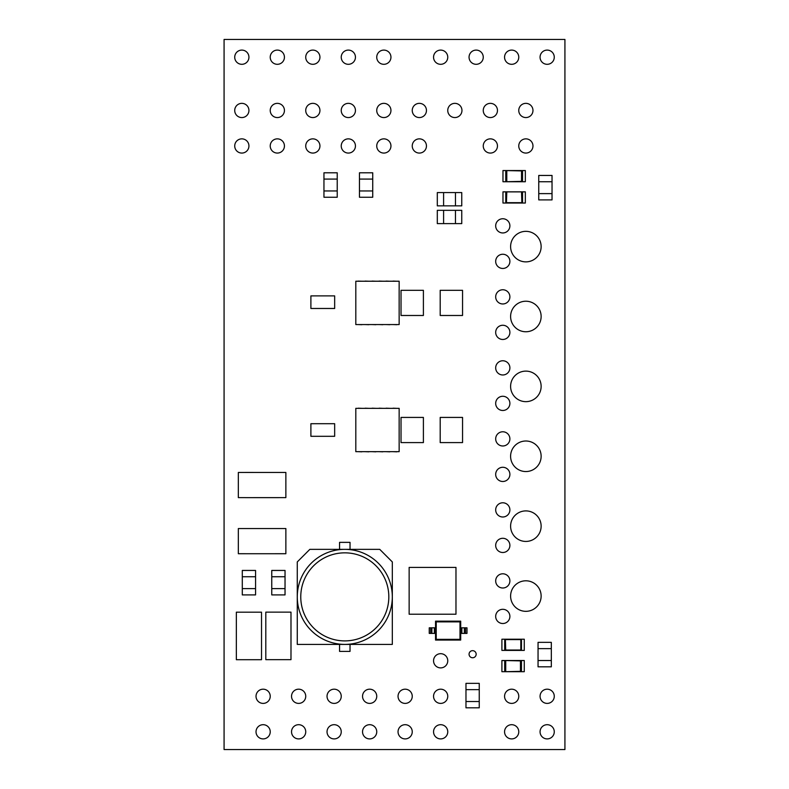 <?xml version="1.0" encoding="UTF-8"?>
<svg xmlns="http://www.w3.org/2000/svg" width="789" height="789" viewBox="0 0 789 789"><rect width="100%" height="100%" fill="white"/><g stroke="black" fill="none" stroke-linecap="round" stroke-linejoin="round"><path stroke-width="1.18" d="M278.872 497.632L245.32 497.632L285.865 497.622L285.865 472.453L245.32 472.443L278.872 472.453M278.872 553.73L245.32 553.73L285.865 553.72L285.865 528.551L245.32 528.541L278.872 528.551M261.524 619.168L261.524 652.72L261.514 612.175L236.345 612.175L236.335 652.72L236.345 619.168M290.993 619.128L290.993 652.681L290.983 612.136L265.814 612.136L265.804 652.681L265.814 619.128M541.136 526.174A15.267 15.267 0 0 0 518.235 512.949A15.267 15.267 0 0 0 518.235 539.39A15.267 15.267 0 0 0 541.136 526.174M541.136 316.497A15.267 15.267 0 0 0 518.235 303.272A15.267 15.267 0 0 0 518.235 329.713A15.267 15.267 0 0 0 541.136 316.497M541.136 246.602A15.267 15.267 0 0 0 518.235 233.386A15.267 15.267 0 0 0 518.235 259.828A15.267 15.267 0 0 0 541.136 246.602M509.891 403.376A7.101 7.101 0 0 0 499.24 397.222A7.101 7.101 0 0 0 499.24 409.53A7.101 7.101 0 0 0 509.891 403.376M541.136 596.06A15.267 15.267 0 0 0 518.235 582.844A15.267 15.267 0 0 0 518.235 609.286A15.267 15.267 0 0 0 541.136 596.06M509.891 332.366A7.101 7.101 0 0 0 499.24 326.212A7.101 7.101 0 0 0 499.24 338.52A7.101 7.101 0 0 0 509.891 332.366M509.891 296.861A7.101 7.101 0 0 0 499.24 290.707A7.101 7.101 0 0 0 499.24 303.015A7.101 7.101 0 0 0 509.891 296.861M509.891 261.356A7.101 7.101 0 0 0 499.24 255.202A7.101 7.101 0 0 0 499.24 267.51A7.101 7.101 0 0 0 509.891 261.356M447.757 696.293A7.101 7.101 0 0 0 437.106 690.138A7.101 7.101 0 0 0 437.106 702.447A7.101 7.101 0 0 0 447.757 696.293M447.757 660.788A7.101 7.101 0 0 0 437.106 654.633A7.101 7.101 0 0 0 437.106 666.942A7.101 7.101 0 0 0 447.757 660.788M509.891 474.386A7.101 7.101 0 0 0 499.24 468.232A7.101 7.101 0 0 0 499.24 480.54A7.101 7.101 0 0 0 509.891 474.386M509.891 367.871A7.101 7.101 0 0 0 499.24 361.717A7.101 7.101 0 0 0 499.24 374.025A7.101 7.101 0 0 0 509.891 367.871M509.891 616.406A7.101 7.101 0 0 0 499.24 610.252A7.101 7.101 0 0 0 499.24 622.56A7.101 7.101 0 0 0 509.891 616.406M509.891 580.901A7.101 7.101 0 0 0 499.24 574.747A7.101 7.101 0 0 0 499.24 587.055A7.101 7.101 0 0 0 509.891 580.901M509.891 438.881A7.101 7.101 0 0 0 499.24 432.727A7.101 7.101 0 0 0 499.24 445.035A7.101 7.101 0 0 0 509.891 438.881M390.949 145.965A7.101 7.101 0 0 0 380.298 139.811A7.101 7.101 0 0 0 380.298 152.119A7.101 7.101 0 0 0 390.949 145.965M355.444 110.46A7.101 7.101 0 0 0 344.793 104.306A7.101 7.101 0 0 0 344.793 116.614A7.101 7.101 0 0 0 355.444 110.46M355.444 145.965A7.101 7.101 0 0 0 344.793 139.811A7.101 7.101 0 0 0 344.793 152.119A7.101 7.101 0 0 0 355.444 145.965M319.939 110.46A7.101 7.101 0 0 0 309.288 104.306A7.101 7.101 0 0 0 309.288 116.614A7.101 7.101 0 0 0 319.939 110.46M532.969 110.46A7.101 7.101 0 0 0 522.318 104.306A7.101 7.101 0 0 0 522.318 116.614A7.101 7.101 0 0 0 532.969 110.46M426.454 110.46A7.101 7.101 0 0 0 415.803 104.306A7.101 7.101 0 0 0 415.803 116.614A7.101 7.101 0 0 0 426.454 110.46M426.454 145.965A7.101 7.101 0 0 0 415.803 139.811A7.101 7.101 0 0 0 415.803 152.119A7.101 7.101 0 0 0 426.454 145.965M390.949 110.46A7.101 7.101 0 0 0 380.298 104.306A7.101 7.101 0 0 0 380.298 116.614A7.101 7.101 0 0 0 390.949 110.46M532.969 145.965A7.101 7.101 0 0 0 522.318 139.811A7.101 7.101 0 0 0 522.318 152.119A7.101 7.101 0 0 0 532.969 145.965M284.434 145.965A7.101 7.101 0 0 0 273.783 139.811A7.101 7.101 0 0 0 273.783 152.119A7.101 7.101 0 0 0 284.434 145.965M248.929 145.965A7.101 7.101 0 0 0 238.278 139.811A7.101 7.101 0 0 0 238.278 152.119A7.101 7.101 0 0 0 248.929 145.965M509.891 225.851A7.101 7.101 0 0 0 499.24 219.697A7.101 7.101 0 0 0 499.24 232.005A7.101 7.101 0 0 0 509.891 225.851M497.464 145.965A7.101 7.101 0 0 0 486.813 139.811A7.101 7.101 0 0 0 486.813 152.119A7.101 7.101 0 0 0 497.464 145.965M412.252 696.293A7.101 7.101 0 0 0 401.601 690.138A7.101 7.101 0 0 0 401.601 702.447A7.101 7.101 0 0 0 412.252 696.293M376.748 696.293A7.101 7.101 0 0 0 366.096 690.138A7.101 7.101 0 0 0 366.096 702.447A7.101 7.101 0 0 0 376.748 696.293M319.939 145.965A7.101 7.101 0 0 0 309.288 139.811A7.101 7.101 0 0 0 309.288 152.119A7.101 7.101 0 0 0 319.939 145.965M497.464 110.46A7.101 7.101 0 0 0 486.813 104.306A7.101 7.101 0 0 0 486.813 116.614A7.101 7.101 0 0 0 497.464 110.46M270.233 731.798A7.101 7.101 0 0 0 259.581 725.643A7.101 7.101 0 0 0 259.581 737.952A7.101 7.101 0 0 0 270.233 731.798M248.929 57.203A7.101 7.101 0 0 0 238.278 51.048A7.101 7.101 0 0 0 238.278 63.357A7.101 7.101 0 0 0 248.929 57.203M284.434 57.203A7.101 7.101 0 0 0 273.783 51.048A7.101 7.101 0 0 0 273.783 63.357A7.101 7.101 0 0 0 284.434 57.203M319.939 57.203A7.101 7.101 0 0 0 309.288 51.048A7.101 7.101 0 0 0 309.288 63.357A7.101 7.101 0 0 0 319.939 57.203M355.444 57.203A7.101 7.101 0 0 0 344.793 51.048A7.101 7.101 0 0 0 344.793 63.357A7.101 7.101 0 0 0 355.444 57.203M390.949 57.203A7.101 7.101 0 0 0 380.298 51.048A7.101 7.101 0 0 0 380.298 63.357A7.101 7.101 0 0 0 390.949 57.203M447.757 57.203A7.101 7.101 0 0 0 437.106 51.048A7.101 7.101 0 0 0 437.106 63.357A7.101 7.101 0 0 0 447.757 57.203M305.738 696.293A7.101 7.101 0 0 0 295.086 690.138A7.101 7.101 0 0 0 295.086 702.447A7.101 7.101 0 0 0 305.738 696.293M341.243 696.293A7.101 7.101 0 0 0 330.591 690.138A7.101 7.101 0 0 0 330.591 702.447A7.101 7.101 0 0 0 341.243 696.293M518.767 696.293A7.101 7.101 0 0 0 508.116 690.138A7.101 7.101 0 0 0 508.116 702.447A7.101 7.101 0 0 0 518.767 696.293M461.959 110.46A7.101 7.101 0 0 0 451.308 104.306A7.101 7.101 0 0 0 451.308 116.614A7.101 7.101 0 0 0 461.959 110.46M284.434 110.46A7.101 7.101 0 0 0 273.783 104.306A7.101 7.101 0 0 0 273.783 116.614A7.101 7.101 0 0 0 284.434 110.46M248.929 110.46A7.101 7.101 0 0 0 238.278 104.306A7.101 7.101 0 0 0 238.278 116.614A7.101 7.101 0 0 0 248.929 110.46M554.272 696.293A7.101 7.101 0 0 0 543.621 690.138A7.101 7.101 0 0 0 543.621 702.447A7.101 7.101 0 0 0 554.272 696.293M541.136 386.383A15.267 15.267 0 0 0 518.235 373.167A15.267 15.267 0 0 0 518.235 399.609A15.267 15.267 0 0 0 541.136 386.383M554.272 731.798A7.101 7.101 0 0 0 543.621 725.643A7.101 7.101 0 0 0 543.621 737.952A7.101 7.101 0 0 0 554.272 731.798M518.767 731.798A7.101 7.101 0 0 0 508.116 725.643A7.101 7.101 0 0 0 508.116 737.952A7.101 7.101 0 0 0 518.767 731.798M447.757 731.798A7.101 7.101 0 0 0 437.106 725.643A7.101 7.101 0 0 0 437.106 737.952A7.101 7.101 0 0 0 447.757 731.798M509.891 545.396A7.101 7.101 0 0 0 499.24 539.242A7.101 7.101 0 0 0 499.24 551.55A7.101 7.101 0 0 0 509.891 545.396M509.891 509.891A7.101 7.101 0 0 0 499.24 503.737A7.101 7.101 0 0 0 499.24 516.045A7.101 7.101 0 0 0 509.891 509.891M476.161 654.209A3.55 3.55 0 0 0 470.836 651.142A3.55 3.55 0 0 0 470.836 657.286A3.55 3.55 0 0 0 476.161 654.209M541.136 456.279A15.267 15.267 0 0 0 518.235 443.053A15.267 15.267 0 0 0 518.235 469.504A15.267 15.267 0 0 0 541.136 456.279M412.252 731.798A7.101 7.101 0 0 0 401.601 725.643A7.101 7.101 0 0 0 401.601 737.952A7.101 7.101 0 0 0 412.252 731.798M376.748 731.798A7.101 7.101 0 0 0 366.096 725.643A7.101 7.101 0 0 0 366.096 737.952A7.101 7.101 0 0 0 376.748 731.798M341.243 731.798A7.101 7.101 0 0 0 330.591 725.643A7.101 7.101 0 0 0 330.591 737.952A7.101 7.101 0 0 0 341.243 731.798M305.738 731.798A7.101 7.101 0 0 0 295.086 725.643A7.101 7.101 0 0 0 295.086 737.952A7.101 7.101 0 0 0 305.738 731.798M554.272 57.203A7.101 7.101 0 0 0 543.621 51.048A7.101 7.101 0 0 0 543.621 63.357A7.101 7.101 0 0 0 554.272 57.203M518.767 57.203A7.101 7.101 0 0 0 508.116 51.048A7.101 7.101 0 0 0 508.116 63.357A7.101 7.101 0 0 0 518.767 57.203M483.262 57.203A7.101 7.101 0 0 0 472.611 51.048A7.101 7.101 0 0 0 472.611 63.357A7.101 7.101 0 0 0 483.262 57.203M270.233 696.293A7.101 7.101 0 0 0 259.581 690.138A7.101 7.101 0 0 0 259.581 702.447A7.101 7.101 0 0 0 270.233 696.293M224.076 749.55L564.924 749.55L564.924 39.45L224.076 39.45L224.076 749.55M330.473 308.489L310.896 308.479L310.896 295.895L330.473 295.885L334.664 295.895L334.664 308.479L315.087 308.479M330.473 436.307L310.896 436.297L310.896 423.713L330.473 423.703L334.664 423.713L334.664 436.297L315.087 436.307M401.029 417.42L401.029 442.59L423.397 442.59L423.397 417.42L401.029 417.42M440.193 417.42L440.193 442.59L462.551 442.59L462.551 417.42L440.193 417.42M462.551 315.482L462.551 290.313L440.193 290.313L440.193 315.482L462.551 315.482M423.397 315.482L423.397 290.313L401.029 290.313L401.029 315.482L423.397 315.482M271.761 588.614L285.036 588.614L285.036 594.906L271.761 594.906L271.761 570.447L285.036 570.447L285.036 576.739L271.761 576.739M285.036 588.614L285.036 576.739M242.292 588.614L255.567 588.614L255.567 594.906L242.292 594.906L242.292 570.447L255.567 570.447L255.567 576.739L242.292 576.739M255.567 588.614L255.567 576.739M465.974 701.52L479.248 701.52L479.248 707.812L465.974 707.812L465.974 683.353L479.248 683.353L479.248 689.645L465.974 689.645M479.248 701.52L479.248 689.645M359.459 190.958L372.733 190.958L372.733 197.25L359.459 197.25L359.459 172.791L372.733 172.791L372.733 179.083L359.459 179.083M372.733 190.958L372.733 179.083M443.596 192.585L443.596 205.86L437.303 205.86L437.303 192.585L461.762 192.585L461.762 205.86L455.47 205.86L455.47 192.585M443.596 205.86L455.47 205.86M323.954 190.958L337.228 190.958L337.228 197.25L323.954 197.25L323.954 172.791L337.228 172.791L337.228 179.083L323.954 179.083M337.228 190.958L337.228 179.083M443.596 210.338L443.596 223.612L437.303 223.612L437.303 210.338L461.762 210.338L461.762 223.612L455.47 223.612L455.47 210.338M443.596 223.612L455.47 223.612M538.049 660.521L551.324 660.521L551.324 666.813L538.049 666.813L538.049 642.354L551.324 642.354L551.324 648.637L538.049 648.637M551.324 660.521L551.324 648.637M538.759 193.621L552.034 193.621L552.034 199.903L538.759 199.903L538.759 175.444L552.034 175.444L552.034 181.736L538.759 181.736M552.034 193.621L552.034 181.736M265.814 652.681L265.814 659.663L290.983 659.663L290.983 652.681M236.345 652.72L236.345 659.703L261.514 659.703L261.514 652.72M245.32 528.551L238.337 528.551L238.337 553.72L245.32 553.72M245.32 472.453L238.337 472.453L238.337 497.622L245.32 497.622M455.973 567.399L409.146 567.399L409.146 614.227L455.973 614.227L455.973 567.399M460.697 621.17L460.697 640.047L435.538 640.047L435.538 633.399L430.636 633.399L430.636 627.807L435.538 627.807L435.538 621.17L460.697 621.17L459.997 621.87L436.228 621.87L436.228 639.346L459.997 639.346L459.997 621.87M430.636 633.399L429.246 633.399L429.246 627.807L430.636 627.807M461.871 627.807L466.989 627.807L466.989 633.399L461.871 633.399L461.871 627.807L460.697 627.807M461.871 633.399L460.697 633.399M464.346 627.807L464.346 633.399L464.346 627.807M435.538 627.807L435.538 633.399M431.879 633.399L431.879 627.807M459.997 639.346L460.697 640.047M435.538 640.047L436.228 639.346M435.538 621.17L436.228 621.87M399.145 408.337L355.809 408.337L355.809 451.673L399.145 451.673L399.145 408.337M382.803 451.811L379.134 451.673M389.796 451.811L386.117 451.673M396.788 451.811L393.109 451.673M375.82 451.811L372.142 451.673M368.828 451.811L365.149 451.673M361.835 451.811L358.167 451.673M372.142 408.199L375.82 408.337M365.149 408.199L368.828 408.337M358.167 408.199L361.835 408.337M379.134 408.199L382.803 408.337M386.117 408.199L389.796 408.337M393.109 408.199L396.788 408.337M399.145 281.229L355.809 281.229L355.809 324.565L399.145 324.565L399.145 281.229M382.803 324.703L379.134 324.565M389.796 324.703L386.117 324.565M396.788 324.703L393.109 324.565M375.82 324.703L372.142 324.565M368.828 324.703L365.149 324.565M361.835 324.703L358.167 324.565M372.142 281.091L375.82 281.229M365.149 281.091L368.828 281.229M358.167 281.091L361.835 281.229M379.134 281.091L382.803 281.229M386.117 281.091L389.796 281.229M393.109 281.091L396.788 281.229M379.736 549.351L309.85 549.351L297.266 561.936L297.266 644.406L392.32 644.406L392.32 561.936L379.736 549.351M350.03 644.406L350.03 651.398L339.556 651.398L339.556 644.406M339.556 549.351L339.556 542.359L350.03 542.359L350.03 549.351M344.793 549.351A47.527 47.527 0 0 1 385.949 620.637A47.527 47.527 0 0 1 303.637 620.637A47.527 47.527 0 0 1 344.793 549.351A47.527 47.527 0 0 1 385.949 620.637A47.527 47.527 0 0 1 303.637 620.637A47.527 47.527 0 0 1 344.793 549.351M501.903 671.705L524.271 671.705L524.271 660.521L501.903 660.521L501.903 671.705M520.454 660.886L520.809 671.686L504.704 671.686L504.704 660.531L521.47 660.531L521.47 671.686L520.454 671.34L520.454 660.886L505.364 660.541L505.364 671.686L520.454 671.34M502.968 181.736L525.336 181.736L525.336 170.552L502.968 170.552L502.968 181.736M521.519 170.917L521.874 181.717L505.769 181.717L505.769 170.562L522.535 170.562L522.535 181.717L521.519 181.371L521.519 170.917L506.43 170.572L506.43 181.717L521.519 181.371M505.769 181.717L522.535 181.717M501.903 650.402L524.271 650.402L524.271 639.218L501.903 639.218L501.903 650.402M520.809 650.383L520.809 639.238L520.809 650.383L504.704 650.383L504.704 639.228L521.47 639.228L521.47 650.383L520.809 650.383L521.47 650.383M505.364 650.383L505.364 639.238L505.719 650.037L504.704 650.383M502.968 203.039L525.336 203.039L525.336 191.855L502.968 191.855L502.968 203.039M521.874 191.875L506.43 191.875L521.874 191.865L521.874 203.02L505.769 203.02L505.769 191.865L522.535 191.865L522.535 203.02L521.874 203.02L522.535 203.02M505.769 203.02L506.43 203.02L506.43 191.875M521.874 203.02L521.519 192.22M506.785 192.22L506.43 203.02M465.589 627.807L465.589 633.399M434.354 627.807L434.354 633.399M344.793 552.842A44.036 44.036 0 0 0 306.665 618.892A44.036 44.036 0 0 0 382.921 618.892A44.036 44.036 0 0 0 344.793 552.842M505.719 660.886L505.719 671.34M506.785 170.917L506.785 181.371M505.719 650.037L520.454 650.037M520.454 639.583L505.719 639.583M506.785 202.674L521.519 202.674"/></g></svg>
